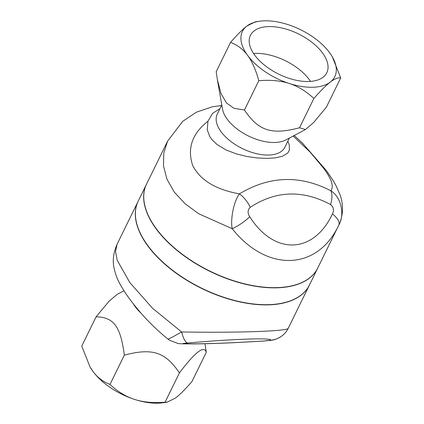 <?xml version="1.0" encoding="UTF-8"?>
<svg xmlns="http://www.w3.org/2000/svg" width="424" height="424" viewBox="0 0 424 424"><rect width="100%" height="100%" fill="white"/><g stroke="black" fill="none" stroke-linecap="round" stroke-linejoin="round"><path stroke-width="0.64" d="M183.422 343.737C182.082 343.62 183.566 343.376 187.869 342.995A21.322 6.265 -95 0 1 181.642 331.966L172.489 337.091L167.999 339.142C156.074 329.437 145.618 319.023 136.623 307.904C129.691 299.561 124.158 291.611 120.019 284.064C117.31 279.241 115.344 273.962 114.109 268.217C112.381 260.808 113.356 252.847 117.045 244.341L138.102 201.352A95.331 50.249 -153.9 0 0 202.704 288.951A95.331 50.249 -153.9 0 0 309.329 285.23L288.209 328.335A21.322 21.29 -155.5 0 1 270.602 340.175L263.717 341.002C227.418 343.233 200.653 344.145 183.422 343.737A21.322 19.022 91.5 0 1 181.324 343.811A21.322 19.022 91.5 0 1 181.318 343.811A21.322 19.022 91.5 0 1 181.207 343.806M288.182 328.393L288.209 328.335C287.838 331.208 237.35 332.93 181.642 331.966L152.561 308.29L129.882 282.623L117.252 260.389L115.529 251.58L117.045 244.341M205.009 343.737L206.265 352.344C204.257 345.03 195.31 351.888 179.421 372.913C165.307 351.947 152.349 347.765 124.349 355.137C120.496 326.305 113.855 317.284 96.115 316.797L108.92 301.39L117.05 294.442L123.983 290.779M141.245 313.352A37.63 19.833 -153.9 0 1 133.295 303.764M96.115 316.797L81.758 346.106L90.047 366.988L92.898 371.35A51.431 27.104 -153.9 0 1 90.233 367.301A51.431 27.104 -153.9 0 1 90.148 367.158M167.093 402.212L162.689 402.8A51.431 27.104 -153.9 0 1 134.551 399.408A51.431 27.104 -153.9 0 1 92.898 371.35C97.239 377.312 102.937 381.68 109.991 384.446C117.835 391.718 126.023 396.705 134.551 399.408C143.036 402.196 153.207 403.134 165.063 402.222L167.093 402.212L175.51 398.014C179.633 394.882 185.097 389.428 191.902 381.658L206.265 352.344M179.421 372.913L165.063 402.222M124.349 355.137L109.991 384.446M308.831 81.498A42.522 22.414 -153.9 0 1 264.984 65.55A42.522 22.414 -153.9 0 1 250.43 35.34A42.522 22.414 -153.9 0 1 298.475 33.92A42.522 22.414 -153.9 0 1 326.803 72.753A42.522 22.414 -153.9 0 1 308.831 81.498M310.543 81.408A42.522 22.414 26.1 0 0 253.563 53.493M221.789 104.929L217.258 114.173A37.63 19.833 26.1 0 0 242.327 148.543A37.63 19.833 26.1 0 0 284.843 147.287L289.375 138.038M287.848 141.155L289.279 144.823L289.391 150.011L288.097 152.508L287.244 153.43L282.379 156.239L275.293 157.882L266.876 158.422L256.716 157.913L247.012 156.509L236.359 153.901L225.96 149.916L217.093 144.563L212 139.713L209.827 136.671L207.235 129.818L207.951 121.232L212.641 113.319L219.966 108.65M293.148 136.046L310.108 152.084L323.125 167.65C331.573 178.753 334.144 186.454 330.842 190.747C299.821 174.789 269.357 175.828 239.449 193.863C233.56 201.617 230.28 219.871 232.225 228.711A21.322 6.646 -33.4 0 0 249.731 216.722C247.409 213.044 247.589 209.896 250.271 207.283C275.897 190.556 302.662 189.645 330.566 204.548A21.322 11.109 -61.1 0 0 330.842 190.747C342.179 197.918 344.484 215.98 338.792 225.08L338.893 224.879M221.466 105.581L212.594 106.721L196.423 112.164L182.67 121.375L167.602 141.134L163.791 153.032L163.505 165.996L166.982 179.246L174.28 192.088L185.081 203.748L198.808 213.813L232.225 228.711C266.956 272.494 317.449 270.772 338.792 225.08A21.322 8.379 26.2 0 0 332.458 213.908C313.543 254.167 274.344 255.502 249.731 216.722M250.271 207.283A21.322 12.042 56 0 0 239.449 193.863C215.779 189.645 200.186 180.168 192.66 165.429C187.053 148.379 192.146 133.645 207.946 121.232M230.571 42.342C237.376 34.572 242.841 29.118 246.964 25.986A51.431 27.104 26.1 0 0 247.658 55.443C243.323 49.475 237.626 45.108 230.571 42.342L216.214 71.656L217.364 79.701L221.105 93.768L226.501 102.99L233.995 108.316L244.441 109.996C258.561 130.963 271.514 135.145 299.514 127.772L305.423 129.559L313.553 122.61L326.358 107.203L340.716 77.894C337.917 77.481 334.435 78.885 330.269 82.102A51.431 27.104 26.1 0 0 332.241 56.699A51.431 27.104 26.1 0 0 329.575 52.65A51.431 27.104 26.1 0 0 287.923 24.592A51.431 27.104 26.1 0 0 259.785 21.2A51.431 27.104 26.1 0 0 246.964 25.986L255.381 21.788L259.785 21.2M305.423 129.559L285.628 140.021A37.63 19.833 -153.9 0 1 248.469 135.998A37.63 19.833 -153.9 0 1 222.521 109.106L217.364 79.701M332.326 56.843L340.716 77.894M313.877 98.458C306.027 91.187 297.839 86.205 289.311 83.502A51.431 27.104 26.1 0 0 330.269 82.102C326.146 85.24 320.682 90.688 313.877 98.458L299.514 127.772M258.804 80.682C255.757 69.732 252.042 61.321 247.658 55.443A51.431 27.104 26.1 0 0 289.311 83.502C280.831 80.714 270.66 79.77 258.804 80.682L244.441 109.996M146.497 184.217A95.331 50.249 26.1 0 0 146.45 184.313A95.331 50.249 26.1 0 0 209.954 271.376A95.331 50.249 26.1 0 0 317.671 268.191A95.331 50.249 26.1 0 0 317.719 268.095M146.45 184.313L138.198 201.162A95.331 50.249 26.1 0 0 201.702 288.225A95.331 50.249 26.1 0 0 309.419 285.039L317.671 268.191M326.385 170.596A28.853 17.267 143.7 0 0 326.342 170.538L332.909 180.195L335.771 185.14L340.175 195.141C342.189 200.727 342.878 206.833 342.242 213.447C341.309 218.911 340.175 222.764 338.824 225.017L317.767 268A95.331 50.249 -153.9 0 1 210.05 271.185A95.331 50.249 -153.9 0 1 146.545 184.122L167.602 141.134M294.208 135.484L302.492 143.148L326.337 170.533A28.853 17.267 143.7 0 0 326.337 170.533A28.853 17.267 143.7 0 0 323.125 167.65M187.869 342.995C233.46 338.956 272.659 337.621 270.602 340.175M330.566 204.548C333.609 206.97 334.239 210.087 332.458 213.908M90.233 367.301L90.047 366.988M332.241 56.699L332.427 57.012M288.198 328.361C286.56 331.563 284.414 334.133 281.753 336.084C274.683 340.636 272.065 339.894 271.1 340.308L263.511 341.039C226.93 343.302 199.534 344.224 181.324 343.811L178.022 343.519L169.595 340.292L167.999 339.142"/></g></svg>

